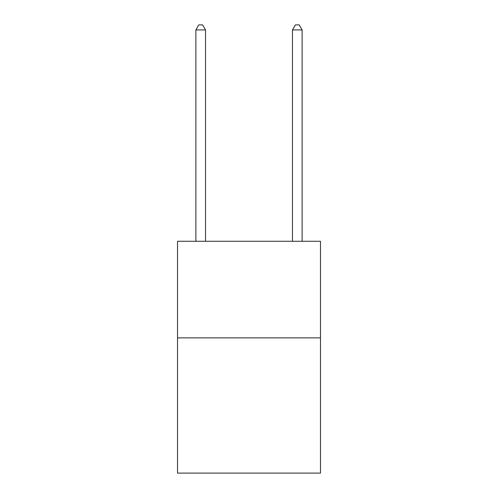 <?xml version="1.0" encoding="UTF-8"?>
<svg xmlns="http://www.w3.org/2000/svg" width="498" height="498" viewBox="0 0 498 498"><rect width="100%" height="100%" fill="white"/><g stroke="black" fill="none" stroke-linecap="round" stroke-linejoin="round"><path stroke-width="0.75" d="M320.482 337.868L320.482 473.1L177.518 473.1L177.518 241.275L320.482 241.275L320.482 337.868L177.518 337.868M205.531 241.275L205.531 29.924L195.876 29.924L195.876 241.275M195.876 29.924L198.77 24.9L202.636 24.9L205.531 29.924M302.124 241.275L302.124 29.924L292.469 29.924L292.469 241.275M292.469 29.924L295.364 24.9L299.23 24.9L302.124 29.924"/></g></svg>
